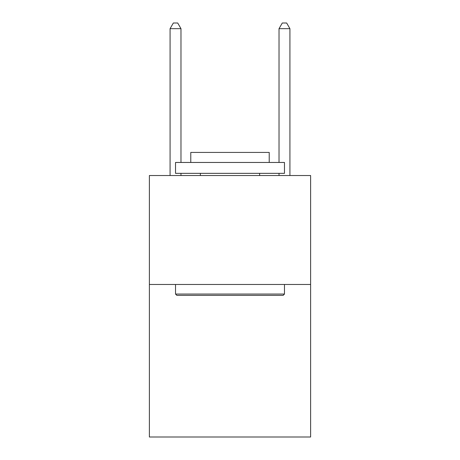 <?xml version="1.0" encoding="UTF-8"?>
<svg xmlns="http://www.w3.org/2000/svg" width="460" height="460" viewBox="0 0 460 460"><rect width="100%" height="100%" fill="white"/><g stroke="black" fill="none" stroke-linecap="round" stroke-linejoin="round"><path stroke-width="0.69" d="M310.621 284.476L310.621 437L149.379 437L149.379 175.524L310.621 175.524L310.621 284.476L149.379 284.476M176.835 295.366L175.524 294.061L284.476 294.061L283.164 295.366L176.835 295.366M284.476 162.455L284.476 173.345L175.524 173.345L175.524 162.455L284.476 162.455M190.779 162.455L190.779 152.427L269.221 152.427L269.221 162.455M284.476 284.476L284.476 294.061M175.524 284.476L175.524 294.061M259.635 173.345L259.635 175.524M200.364 173.345L200.364 175.524M180.975 162.455L180.975 28.664L170.079 28.664L170.079 175.524M180.975 173.345L180.975 175.524M170.079 28.664L173.345 23L177.704 23L180.975 28.664M289.921 175.524L289.921 28.664L279.024 28.664L279.024 162.455M279.024 175.524L279.024 173.345M279.024 28.664L282.296 23L286.655 23L289.921 28.664"/></g></svg>
